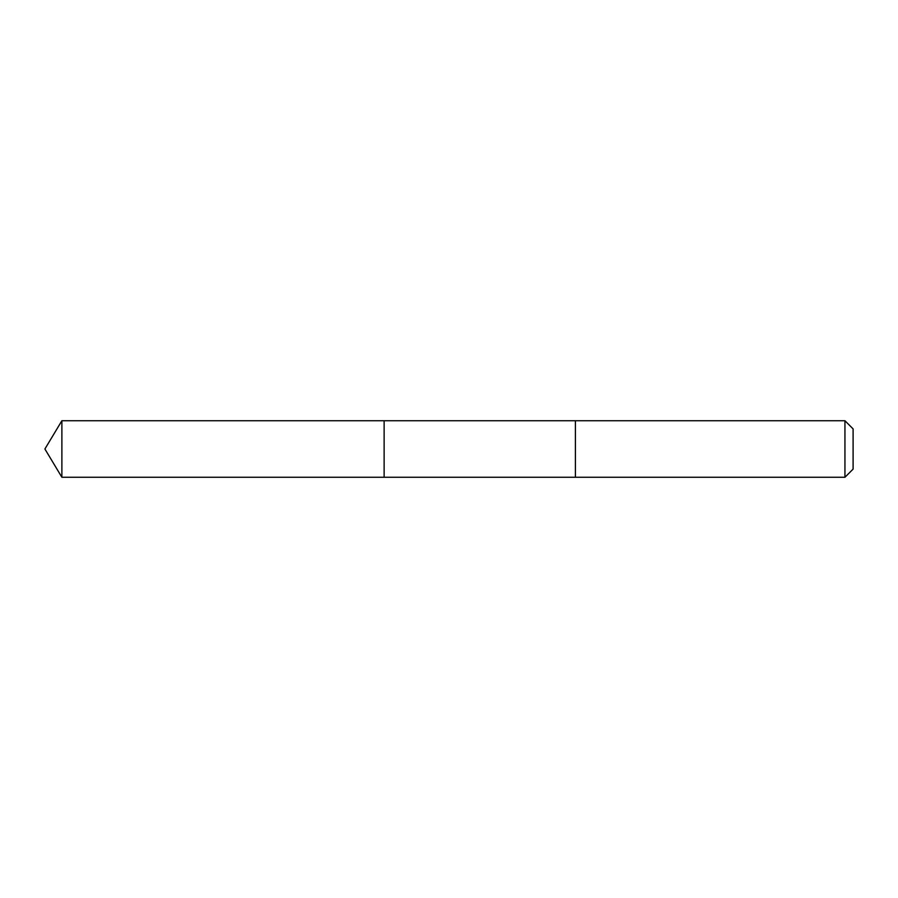 <?xml version="1.0" encoding="UTF-8"?>
<svg xmlns="http://www.w3.org/2000/svg" width="898" height="898" viewBox="0 0 898 898"><rect width="100%" height="100%" fill="white"/><g stroke="black" fill="none" stroke-linecap="round" stroke-linejoin="round"><path stroke-width="1.35" d="M384.131 477.265L384.131 420.735L61.883 420.735L61.883 477.265L384.131 477.265L384.131 420.735L575.394 420.735L575.394 477.265L61.883 477.265L44.9 449L61.883 477.265M575.394 428.615L575.394 477.265L844.939 477.265L844.939 420.735L575.394 420.735L575.394 428.615M844.939 420.735L853.1 428.896L853.1 469.104L844.939 477.265M44.9 449L61.883 420.735"/></g></svg>

